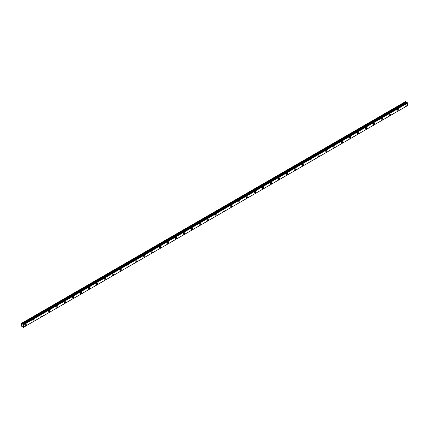 <?xml version="1.0" encoding="UTF-8"?>
<svg xmlns="http://www.w3.org/2000/svg" width="429" height="429" viewBox="0 0 429 429"><rect width="100%" height="100%" fill="white"/><g stroke="black" fill="none" stroke-linecap="round" stroke-linejoin="round"><path stroke-width="0.64" d="M23.161 324.206L407.303 102.665L23.086 324.324L406.794 102.633L22.893 324.297M405.571 106.199A0.885 0.509 120 0 0 406.15 105.416A0.885 0.509 120 0 0 406.016 104.708A0.885 0.509 120 0 0 405.571 104.751A0.885 0.509 120 0 0 404.992 105.534A0.885 0.509 120 0 0 405.126 106.242A0.885 0.509 120 0 0 405.571 106.199M25.606 325.568A0.885 0.509 120 0 0 26.185 324.791A0.885 0.509 120 0 0 26.051 324.077A0.885 0.509 120 0 0 25.606 324.12A0.885 0.509 120 0 0 25.027 324.903A0.885 0.509 120 0 0 25.161 325.616A0.885 0.509 120 0 0 25.606 325.568M33.521 320.999A0.885 0.509 120 0 0 34.1 320.216A0.885 0.509 120 0 0 33.966 319.508A0.885 0.509 120 0 0 33.521 319.551A0.885 0.509 120 0 0 32.942 320.334A0.885 0.509 120 0 0 33.081 321.042A0.885 0.509 120 0 0 33.521 320.999M41.436 316.43A0.885 0.509 120 0 0 42.015 315.647A0.885 0.509 120 0 0 41.881 314.94A0.885 0.509 120 0 0 41.436 314.983A0.885 0.509 120 0 0 40.857 315.765A0.885 0.509 120 0 0 40.996 316.473A0.885 0.509 120 0 0 41.436 316.43M49.351 311.862A0.885 0.509 120 0 0 49.93 311.079A0.885 0.509 120 0 0 49.796 310.371A0.885 0.509 120 0 0 49.351 310.414A0.885 0.509 120 0 0 48.777 311.191A0.885 0.509 120 0 0 48.911 311.904A0.885 0.509 120 0 0 49.351 311.862M57.271 307.287A0.885 0.509 120 0 0 57.851 306.51A0.885 0.509 120 0 0 57.711 305.797A0.885 0.509 120 0 0 57.271 305.839A0.885 0.509 120 0 0 56.692 306.622A0.885 0.509 120 0 0 56.826 307.336A0.885 0.509 120 0 0 57.271 307.287M65.187 302.718A0.885 0.509 120 0 0 65.766 301.936A0.885 0.509 120 0 0 65.626 301.228A0.885 0.509 120 0 0 65.187 301.271A0.885 0.509 120 0 0 64.607 302.054A0.885 0.509 120 0 0 64.741 302.761A0.885 0.509 120 0 0 65.187 302.718M73.102 298.15A0.885 0.509 120 0 0 73.681 297.367A0.885 0.509 120 0 0 73.547 296.659A0.885 0.509 120 0 0 73.102 296.702A0.885 0.509 120 0 0 72.522 297.485A0.885 0.509 120 0 0 72.657 298.193A0.885 0.509 120 0 0 73.102 298.15M81.017 293.581A0.885 0.509 120 0 0 81.596 292.798A0.885 0.509 120 0 0 81.462 292.09A0.885 0.509 120 0 0 81.017 292.133A0.885 0.509 120 0 0 80.438 292.91A0.885 0.509 120 0 0 80.577 293.624A0.885 0.509 120 0 0 81.017 293.581M88.932 289.007A0.885 0.509 120 0 0 89.511 288.229A0.885 0.509 120 0 0 89.377 287.516A0.885 0.509 120 0 0 88.932 287.559A0.885 0.509 120 0 0 88.353 288.342A0.885 0.509 120 0 0 88.492 289.055A0.885 0.509 120 0 0 88.932 289.007M96.847 284.438A0.885 0.509 120 0 0 97.426 283.655A0.885 0.509 120 0 0 97.292 282.947A0.885 0.509 120 0 0 96.847 282.99A0.885 0.509 120 0 0 96.273 283.773A0.885 0.509 120 0 0 96.407 284.481A0.885 0.509 120 0 0 96.847 284.438M104.767 279.869A0.885 0.509 120 0 0 105.346 279.086A0.885 0.509 120 0 0 105.207 278.378A0.885 0.509 120 0 0 104.767 278.421A0.885 0.509 120 0 0 104.188 279.204A0.885 0.509 120 0 0 104.322 279.912A0.885 0.509 120 0 0 104.767 279.869M112.682 275.3A0.885 0.509 120 0 0 113.261 274.517A0.885 0.509 120 0 0 113.122 273.804A0.885 0.509 120 0 0 112.682 273.852A0.885 0.509 120 0 0 112.103 274.63A0.885 0.509 120 0 0 112.237 275.343A0.885 0.509 120 0 0 112.682 275.3M120.597 270.726A0.885 0.509 120 0 0 121.176 269.948A0.885 0.509 120 0 0 121.042 269.235A0.885 0.509 120 0 0 120.597 269.278A0.885 0.509 120 0 0 120.018 270.061A0.885 0.509 120 0 0 120.152 270.769A0.885 0.509 120 0 0 120.597 270.726M128.512 266.157A0.885 0.509 120 0 0 129.091 265.374A0.885 0.509 120 0 0 128.957 264.666A0.885 0.509 120 0 0 128.512 264.709A0.885 0.509 120 0 0 127.933 265.492A0.885 0.509 120 0 0 128.073 266.2A0.885 0.509 120 0 0 128.512 266.157M136.427 261.588A0.885 0.509 120 0 0 137.007 260.805A0.885 0.509 120 0 0 136.872 260.097A0.885 0.509 120 0 0 136.427 260.14A0.885 0.509 120 0 0 135.848 260.923A0.885 0.509 120 0 0 135.988 261.631A0.885 0.509 120 0 0 136.427 261.588M144.342 257.019A0.885 0.509 120 0 0 144.922 256.236A0.885 0.509 120 0 0 144.787 255.523A0.885 0.509 120 0 0 144.342 255.571A0.885 0.509 120 0 0 143.769 256.349A0.885 0.509 120 0 0 143.903 257.062A0.885 0.509 120 0 0 144.342 257.019M152.263 252.445A0.885 0.509 120 0 0 152.842 251.667A0.885 0.509 120 0 0 152.703 250.954A0.885 0.509 120 0 0 152.263 250.997A0.885 0.509 120 0 0 151.684 251.78A0.885 0.509 120 0 0 151.818 252.488A0.885 0.509 120 0 0 152.263 252.445M160.178 247.876A0.885 0.509 120 0 0 160.757 247.093A0.885 0.509 120 0 0 160.618 246.385A0.885 0.509 120 0 0 160.178 246.428A0.885 0.509 120 0 0 159.599 247.211A0.885 0.509 120 0 0 159.733 247.919A0.885 0.509 120 0 0 160.178 247.876M168.093 243.307A0.885 0.509 120 0 0 168.672 242.524A0.885 0.509 120 0 0 168.538 241.817A0.885 0.509 120 0 0 168.093 241.859A0.885 0.509 120 0 0 167.514 242.642A0.885 0.509 120 0 0 167.648 243.35A0.885 0.509 120 0 0 168.093 243.307M176.008 238.738A0.885 0.509 120 0 0 176.587 237.956A0.885 0.509 120 0 0 176.453 237.242A0.885 0.509 120 0 0 176.008 237.291A0.885 0.509 120 0 0 175.429 238.068A0.885 0.509 120 0 0 175.568 238.781A0.885 0.509 120 0 0 176.008 238.738M183.923 234.164A0.885 0.509 120 0 0 184.502 233.387A0.885 0.509 120 0 0 184.368 232.674A0.885 0.509 120 0 0 183.923 232.716A0.885 0.509 120 0 0 183.344 233.499A0.885 0.509 120 0 0 183.483 234.207A0.885 0.509 120 0 0 183.923 234.164M191.838 229.595A0.885 0.509 120 0 0 192.417 228.813A0.885 0.509 120 0 0 192.283 228.105A0.885 0.509 120 0 0 191.838 228.148A0.885 0.509 120 0 0 191.264 228.93A0.885 0.509 120 0 0 191.398 229.638A0.885 0.509 120 0 0 191.838 229.595M199.758 225.027A0.885 0.509 120 0 0 200.338 224.244A0.885 0.509 120 0 0 200.198 223.536A0.885 0.509 120 0 0 199.758 223.579A0.885 0.509 120 0 0 199.179 224.356A0.885 0.509 120 0 0 199.313 225.069A0.885 0.509 120 0 0 199.758 225.027M207.674 220.452A0.885 0.509 120 0 0 208.253 219.675A0.885 0.509 120 0 0 208.113 218.962A0.885 0.509 120 0 0 207.674 219.01A0.885 0.509 120 0 0 207.094 219.787A0.885 0.509 120 0 0 207.228 220.501A0.885 0.509 120 0 0 207.674 220.452M215.589 215.884A0.885 0.509 120 0 0 216.168 215.106A0.885 0.509 120 0 0 216.034 214.393A0.885 0.509 120 0 0 215.589 214.436A0.885 0.509 120 0 0 215.009 215.219A0.885 0.509 120 0 0 215.143 215.926A0.885 0.509 120 0 0 215.589 215.884M223.504 211.315A0.885 0.509 120 0 0 224.083 210.532A0.885 0.509 120 0 0 223.949 209.824A0.885 0.509 120 0 0 223.504 209.867A0.885 0.509 120 0 0 222.924 210.65A0.885 0.509 120 0 0 223.064 211.358A0.885 0.509 120 0 0 223.504 211.315M231.419 206.746A0.885 0.509 120 0 0 231.998 205.963A0.885 0.509 120 0 0 231.864 205.255A0.885 0.509 120 0 0 231.419 205.298A0.885 0.509 120 0 0 230.84 206.076A0.885 0.509 120 0 0 230.979 206.789A0.885 0.509 120 0 0 231.419 206.746M239.334 202.172A0.885 0.509 120 0 0 239.913 201.394A0.885 0.509 120 0 0 239.779 200.681A0.885 0.509 120 0 0 239.334 200.729A0.885 0.509 120 0 0 238.76 201.507A0.885 0.509 120 0 0 238.894 202.22A0.885 0.509 120 0 0 239.334 202.172M247.254 197.603A0.885 0.509 120 0 0 247.833 196.825A0.885 0.509 120 0 0 247.694 196.112A0.885 0.509 120 0 0 247.254 196.155A0.885 0.509 120 0 0 246.675 196.938A0.885 0.509 120 0 0 246.809 197.646A0.885 0.509 120 0 0 247.254 197.603M255.169 193.034A0.885 0.509 120 0 0 255.748 192.251A0.885 0.509 120 0 0 255.609 191.543A0.885 0.509 120 0 0 255.169 191.586A0.885 0.509 120 0 0 254.59 192.369A0.885 0.509 120 0 0 254.724 193.077A0.885 0.509 120 0 0 255.169 193.034M263.084 188.465A0.885 0.509 120 0 0 263.663 187.682A0.885 0.509 120 0 0 263.529 186.974A0.885 0.509 120 0 0 263.084 187.017A0.885 0.509 120 0 0 262.505 187.795A0.885 0.509 120 0 0 262.639 188.508A0.885 0.509 120 0 0 263.084 188.465M270.999 183.891A0.885 0.509 120 0 0 271.578 183.113A0.885 0.509 120 0 0 271.444 182.4A0.885 0.509 120 0 0 270.999 182.448A0.885 0.509 120 0 0 270.42 183.226A0.885 0.509 120 0 0 270.56 183.939A0.885 0.509 120 0 0 270.999 183.891M278.914 179.322A0.885 0.509 120 0 0 279.494 178.544A0.885 0.509 120 0 0 279.359 177.831A0.885 0.509 120 0 0 278.914 177.874A0.885 0.509 120 0 0 278.335 178.657A0.885 0.509 120 0 0 278.475 179.365A0.885 0.509 120 0 0 278.914 179.322M286.829 174.753A0.885 0.509 120 0 0 287.409 173.97A0.885 0.509 120 0 0 287.274 173.262A0.885 0.509 120 0 0 286.829 173.305A0.885 0.509 120 0 0 286.25 174.088A0.885 0.509 120 0 0 286.39 174.796A0.885 0.509 120 0 0 286.829 174.753M294.75 170.184A0.885 0.509 120 0 0 295.329 169.401A0.885 0.509 120 0 0 295.19 168.694A0.885 0.509 120 0 0 294.75 168.736A0.885 0.509 120 0 0 294.171 169.514A0.885 0.509 120 0 0 294.305 170.227A0.885 0.509 120 0 0 294.75 170.184M302.665 165.61A0.885 0.509 120 0 0 303.244 164.833A0.885 0.509 120 0 0 303.105 164.119A0.885 0.509 120 0 0 302.665 164.168A0.885 0.509 120 0 0 302.086 164.945A0.885 0.509 120 0 0 302.22 165.658A0.885 0.509 120 0 0 302.665 165.61M310.58 161.041A0.885 0.509 120 0 0 311.159 160.264A0.885 0.509 120 0 0 311.025 159.55A0.885 0.509 120 0 0 310.58 159.593A0.885 0.509 120 0 0 310.001 160.376A0.885 0.509 120 0 0 310.135 161.084A0.885 0.509 120 0 0 310.58 161.041M318.495 156.472A0.885 0.509 120 0 0 319.074 155.689A0.885 0.509 120 0 0 318.94 154.982A0.885 0.509 120 0 0 318.495 155.025A0.885 0.509 120 0 0 317.916 155.807A0.885 0.509 120 0 0 318.05 156.515A0.885 0.509 120 0 0 318.495 156.472M326.41 151.904A0.885 0.509 120 0 0 326.989 151.121A0.885 0.509 120 0 0 326.855 150.413A0.885 0.509 120 0 0 326.41 150.456A0.885 0.509 120 0 0 325.831 151.233A0.885 0.509 120 0 0 325.97 151.946A0.885 0.509 120 0 0 326.41 151.904M334.325 147.329A0.885 0.509 120 0 0 334.904 146.552A0.885 0.509 120 0 0 334.77 145.839A0.885 0.509 120 0 0 334.325 145.881A0.885 0.509 120 0 0 333.746 146.664A0.885 0.509 120 0 0 333.885 147.378A0.885 0.509 120 0 0 334.325 147.329M342.245 142.76A0.885 0.509 120 0 0 342.825 141.978A0.885 0.509 120 0 0 342.685 141.27A0.885 0.509 120 0 0 342.245 141.313A0.885 0.509 120 0 0 341.666 142.096A0.885 0.509 120 0 0 341.8 142.803A0.885 0.509 120 0 0 342.245 142.76M350.161 138.192A0.885 0.509 120 0 0 350.74 137.409A0.885 0.509 120 0 0 350.6 136.701A0.885 0.509 120 0 0 350.161 136.744A0.885 0.509 120 0 0 349.581 137.527A0.885 0.509 120 0 0 349.715 138.235A0.885 0.509 120 0 0 350.161 138.192M358.076 133.623A0.885 0.509 120 0 0 358.655 132.84A0.885 0.509 120 0 0 358.521 132.132A0.885 0.509 120 0 0 358.076 132.175A0.885 0.509 120 0 0 357.496 132.952A0.885 0.509 120 0 0 357.63 133.666A0.885 0.509 120 0 0 358.076 133.623M365.991 129.049A0.885 0.509 120 0 0 366.57 128.271A0.885 0.509 120 0 0 366.436 127.558A0.885 0.509 120 0 0 365.991 127.601A0.885 0.509 120 0 0 365.411 128.384A0.885 0.509 120 0 0 365.546 129.097A0.885 0.509 120 0 0 365.991 129.049M373.906 124.48A0.885 0.509 120 0 0 374.485 123.697A0.885 0.509 120 0 0 374.351 122.989A0.885 0.509 120 0 0 373.906 123.032A0.885 0.509 120 0 0 373.327 123.815A0.885 0.509 120 0 0 373.466 124.523A0.885 0.509 120 0 0 373.906 124.48M381.821 119.911A0.885 0.509 120 0 0 382.4 119.128A0.885 0.509 120 0 0 382.266 118.42A0.885 0.509 120 0 0 381.821 118.463A0.885 0.509 120 0 0 381.242 119.246A0.885 0.509 120 0 0 381.381 119.954A0.885 0.509 120 0 0 381.821 119.911M389.741 115.342A0.885 0.509 120 0 0 390.32 114.559A0.885 0.509 120 0 0 390.181 113.851A0.885 0.509 120 0 0 389.741 113.894A0.885 0.509 120 0 0 389.162 114.672A0.885 0.509 120 0 0 389.296 115.385A0.885 0.509 120 0 0 389.741 115.342M397.656 110.768A0.885 0.509 120 0 0 398.235 109.99A0.885 0.509 120 0 0 398.096 109.277A0.885 0.509 120 0 0 397.656 109.32A0.885 0.509 120 0 0 397.077 110.103A0.885 0.509 120 0 0 397.211 110.816A0.885 0.509 120 0 0 397.656 110.768M23.402 327.359L21.45 326.104L21.45 323.359L21.986 323.53L405.909 101.877L405.507 101.63L21.584 323.284M406.778 102.649L405.909 101.877M23.397 327.37L407.545 105.593L23.622 327.247L407.545 105.593L407.303 102.665M406.794 102.633L22.855 324.303L21.986 323.53M23.627 327.23L23.627 324.748L407.55 103.089M407.529 103.046L23.627 324.748M23.606 324.705L23.402 324.362L407.33 102.708M405.888 101.85L21.965 323.504M406.145 102.279L22.222 323.938M22.27 323.986L406.193 102.333M406.73 102.644L22.807 324.297"/></g></svg>
